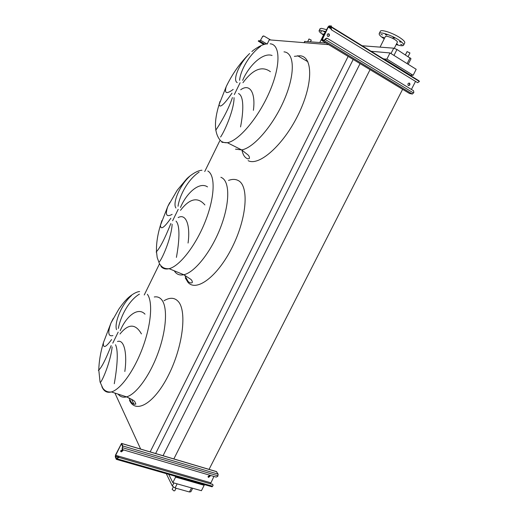 <?xml version="1.0" encoding="UTF-8"?>
<svg xmlns="http://www.w3.org/2000/svg" width="518" height="518" viewBox="0 0 518 518"><rect width="100%" height="100%" fill="white"/><g stroke="black" fill="none" stroke-linecap="round" stroke-linejoin="round"><path stroke-width="0.78" d="M328.276 33.748L328.891 34.117C329.461 35.263 329.176 36.046 328.043 36.467M327.713 36.331C329.241 36.487 329.733 35.755 329.195 34.136L328.917 33.897C327.395 33.741 326.897 34.466 327.428 36.085L327.713 36.331M409 83.048L409.35 83.275C409.926 84.376 409.641 85.133 408.508 85.548M408.346 85.464C409.79 85.541 410.237 84.829 409.693 83.327L409.511 83.178C408.067 83.1 407.621 83.812 408.158 85.315L408.346 85.464M409.453 93.46L412.367 94.043L413.85 92.437L413.506 90.721L327.285 38.313L325.323 38.882L324.456 40.087L322.164 39.931L328.224 27.111L328.826 26.509L331.119 26.586L331.119 27.842L331.429 25.971L329.059 25.906L327.92 27.098L321.879 39.284L321.859 40.54L324.19 40.695L325.621 38.902M331.248 29.701L417.618 82.673L331.248 29.701L330.814 27.83M417.618 82.673L419.425 81.52L331.423 27.227M331.119 27.842L331.552 29.714M418.13 80.717L419.017 80.84L331.572 26.871M411.415 89.452L415.462 81.514M325.323 38.882L326.644 38.157M259.894 41.304L262.639 36.513L260.146 40.825L258.592 40.689L258.359 41.168L259.894 41.304L265.002 44.263M307.847 61.713L297.604 55.724M270.661 39.97L263.96 36.053L262.639 36.513M258.359 41.168L263.869 44.548M262.445 36.493L263.474 35.93M122.863 450.116L121.095 451.599L120.545 451.204M121.225 451.916L123.019 450.634L122.313 449.728L120.526 451.003L121.225 451.916M210.01 475.563L208.385 477.084L207.996 476.851M208.573 477.408L210.23 476.029L209.628 475.336L207.971 476.709L208.573 477.408M211.862 486.732L212.956 485.722L213.079 485.088L212.477 484.388L119.004 457.452L117.321 458.229L117.191 457.906L116.654 458.767L115.533 456.196L115.676 455.322L121.128 444.34L121.536 444.101L122.552 446.522L122.267 448.271L122.546 447.714L122.824 445.966L121.536 443.395L115.546 454.998L115.261 456.746L116.239 459.233L117.321 458.229M212.477 484.388L119.004 457.452M122.267 448.271L122.85 449.708L216.2 477.097L217.741 476.353L218.149 474.145L216.349 471.542L121.756 443.46M122.164 448.989L122.138 447.947M210.599 483.579L213.928 476.43M212.283 484.065L212.859 484.621M117.191 457.906L118.875 457.122M240.546 126.916C243.641 111.059 244.049 95.934 238.461 93.531M240.708 89.756C250.045 82.951 255.756 93.188 253.386 110.34M270.428 71.704C262.063 65.579 252.901 69.25 242.942 82.718M242.657 80.348C248.724 65.831 262.82 52.137 272.079 55.478M234.045 97.682C234.233 108.715 225.544 129.61 220.597 137.03M176.405 257.381C179.209 242.262 180.445 225.68 176.023 221.102M178.14 217.592C186.292 213.021 190.469 226.023 188.06 243.046M204.882 204.94C197.772 196.626 189.653 198.42 180.51 210.321M180.471 207.478C186.655 192.761 199.495 181.404 207.524 186.894M172.151 224.229C171.516 236.778 163.287 256.663 159.531 261.7M114.284 383.721C116.822 369.308 118.829 351.372 115.514 344.748M117.495 341.491C124.534 339.012 127.273 354.603 124.832 371.497M141.427 333.903C135.509 323.543 128.36 323.575 119.988 334M120.195 330.717C126.476 315.818 138.138 306.662 145.001 314.173M112.147 346.918C110.729 360.878 102.953 379.804 100.317 382.595M172.17 489.283L173.886 490.87L174.819 490.727L176.075 488.247M408.145 56.514L409.952 52.953L407.077 51.606M308.993 38.973L311.286 40.126L310.463 41.783M392.981 37.639L394.574 38.164L392.981 37.639M399.339 41.68L400.932 42.211L399.339 41.68M400.595 44.302L402.175 44.826L400.595 44.302M396.393 44.147L397.707 44.522L396.607 43.726M382.413 37.076L383.955 37.587L382.413 37.076M380.983 34.402L382.537 34.92L380.983 34.402M385.334 34.609L386.907 35.133L385.334 34.609M394.295 48.291L397.325 42.301C397.649 41.783 396.82 40.877 394.852 39.588C390.294 36.992 387.153 35.949 385.437 36.454L385.353 36.616M403.684 44.982L404.655 43.065C405.322 42.003 403.664 40.158 399.676 37.529C392.722 32.977 381.552 29.312 380.426 31.151L380.257 31.488M396.192 44.542C400.174 45.824 402.615 46.083 403.522 45.306C404.182 44.257 402.518 42.424 398.523 39.802C391.569 35.263 380.406 31.585 379.299 33.392C378.664 34.46 380.303 36.286 384.226 38.856M322.345 33.851L323.601 34.305L322.345 33.851M320.597 31.52L321.859 31.974L320.597 31.52M323.828 31.676L325.103 32.129L323.828 31.676M326.644 29.675L321.354 28.309L320.02 28.814M325.673 31.637L320.389 30.251L319.172 30.53C318.719 31.333 320.176 32.828 323.536 35.023M324.948 33.094L324.378 33.333M304.662 41.427L325.88 42.968M362.173 45.759L393.725 48.18L396.976 49.488L411.014 58.728L408.184 64.29M98.362 370.383L98.789 370.02C101.677 367.443 105.808 359.298 111.169 345.59M113.228 318.512L111.007 322.915C107.543 332.601 108.184 336.817 112.937 335.56M111.603 339.549C105.743 347.578 103.004 348.64 103.386 342.728C100.524 352.331 98.99 361.428 98.789 370.02L100.052 381.986L102.784 388.124C104.921 391.096 107.796 392.372 111.409 391.945C120.765 389.406 134.512 370.143 142.916 346.995C151.366 323.847 152.901 301.515 147.365 294.282M139.407 294.133C128.924 300.362 120.584 316.129 118.331 328.425M116.511 329.655C114.225 323.128 121.076 304.908 131.442 295.558M156.177 252.104L156.488 251.657C160.159 247.727 164.951 238.338 170.862 223.491M169.71 202.629L167.787 206.449C164.989 214.802 166.44 217.443 172.144 214.374M170.869 218.24C164.051 227.862 160.58 230.186 160.457 225.22L161.888 220.577M199.113 172.099C187.956 179.487 179.558 195.357 178.03 206.274M175.945 208.016C172.507 203.665 178.801 186.538 189.659 176.34M215.753 130.225C218.59 126.198 227.674 111.83 232.427 97.572M227.881 83.281L226.256 86.506C224.171 93.447 226.483 94.418 233.184 89.42M231.98 93.162C224.1 104.578 219.8 108.385 219.082 104.584L219.969 101.463M260.683 46.27C248.808 54.882 240.346 70.849 239.601 80.303M237.225 82.589C232.569 80.562 238.267 64.595 249.657 53.503M383.709 59.046L386.907 59.078L390.009 52.946L371.128 51.282M390.009 52.946L416.194 69.289L413.131 75.304L409.809 75.162M114.931 393.091L140.65 449.067M173.815 458.993L370.053 69.658M209.026 469.444L402.603 89.323M383.851 58.767L409.952 74.883M163.041 455.717L360.055 63.617M155.633 453.515L353.192 59.466M150.175 451.897L348.135 56.41M267.23 43.959L269.237 39.854L328.652 44.639M144.244 294.969L159.525 263.791M204.72 171.542L219.774 140.812M168.732 474.365L172.824 482.634L201.418 490.708L204.176 485.288L203.671 484.382M386.907 59.078L413.131 75.304M131.54 399.261L134.013 404.247M172.824 482.634L175.615 477.11L204.176 485.288M175.615 477.11L175.155 476.21M166.252 473.659L172.332 486.059L175.071 487.969L189.433 491.983L190.877 491.763L192.67 488.234M129.137 398.005L131.125 402.052M329.059 34.369L327.868 33.871M413.552 93.007L325.317 39.517M412.276 94.036L324.113 40.702M409.673 93.59L321.859 40.54M330.847 27.758L328.826 26.509M330.652 28.607L328.224 27.111M323.349 40.015L322.17 39.303M266.945 43.978L260.748 40.378M212.691 486.24L117.049 458.786M216.686 471.717L121.808 443.55M218.149 474.145L122.824 445.966M218.007 475.828L122.546 447.714M121.704 444.509L121.128 444.34M210.69 482.776L115.676 455.322M118.59 457.077L115.533 456.196M235.496 149.145L241.653 149.916C253.509 148.083 273.213 125.576 284.24 99.832C295.383 74.08 294.632 52.687 283.987 51.858M294.366 56.345L300.019 55.756C313.293 56.689 313.15 84.946 297.882 115.384C282.776 145.856 258.78 166.459 248.135 160.651M234.337 94.548L240.093 82.77M221.879 142.295L227.389 142.722C238.908 140.65 258.424 117.735 269.58 91.751C280.847 65.76 280.478 44.399 270.163 43.816M174.229 270.791L175.395 272.364C177.512 274.682 180.316 275.472 183.799 274.728L183.806 274.728C194.613 272.52 211.014 252.052 220.364 228.011C229.791 203.969 230.011 182.181 221.969 177.797L220.882 177.273M228.522 180.419C232.265 179.021 235.515 179.073 238.28 180.568C249.145 185.943 246.989 217.793 232.226 247.215C217.599 276.729 196.335 292.281 187.95 282.316L185.256 277.875M172.617 220.765L178.198 209.35M161.001 266.459C163.008 268.751 165.702 269.489 169.095 268.687C179.591 266.291 195.862 245.513 205.355 221.264C214.925 197.021 215.527 175.22 207.815 170.985M118.11 394.127C120.221 396.827 123.025 397.74 126.528 396.859L126.528 396.859C136.156 394.457 150.006 375.446 158.243 352.48C166.531 329.519 167.69 307.245 161.823 299.922C159.835 297.416 157.317 296.432 154.267 296.976M164.038 300.731C169.943 297.196 174.728 297.5 178.393 301.644C186.992 311.195 182.945 346.4 168.667 374.851C154.493 403.444 135.807 414.264 129.545 400.388M112.782 343.149L118.195 332.077M101.884 386.7L101.962 386.881C103.937 391.394 107.084 393.084 111.409 391.945L126.528 396.859C131.773 399.3 134.531 400.874 134.797 401.586L135.852 404.059C133.702 404.804 131.643 403.38 129.668 399.773M304.875 41.356L304.228 42.67M393.725 48.18L390.999 53.568M396.976 49.488L393.971 55.42M410.107 57.751L407.116 63.623M189.433 491.983L191.505 487.904M175.071 487.969L177.15 483.851M172.332 486.059L173.906 482.938M409.693 83.327L409.35 83.275M412.367 94.043L324.19 40.695M330.84 27.778L328.794 26.515M265.035 44.257L259.932 41.298M258.281 41.181L258.514 40.702M212.127 486.81L116.518 459.401M249.177 53.963C240.035 62.976 232.394 73.821 226.256 86.506L219.082 104.584C213.759 121.762 214.322 133.871 220.765 140.915C222.572 142.288 224.78 142.89 227.389 142.722L241.653 149.916L247.973 154.901C249.126 155.983 249.592 157.181 249.372 158.495L248.012 158.877C245.027 158.055 243.013 155.135 241.964 150.116M201.981 170.254C196.613 170.338 188.513 176.813 186.571 179.021L177.247 190.184L167.787 206.449L160.457 225.22C157.556 234.809 156.229 243.622 156.488 251.657L157.2 257.53L159.434 263.643C161.603 267.379 164.821 269.056 169.095 268.687L183.806 274.728L190.643 279.215C191.906 280.238 192.45 281.365 192.282 282.595C191.032 283.301 189.627 282.893 188.053 281.384L184.68 275.188M172.131 489.355L173.284 487.082M407.096 51.567L405.452 54.817M309 38.954L307.705 41.576M385.437 36.454L380.057 47.132M380.426 31.151L379.299 33.392M320.13 28.594L319.172 30.53M324.43 33.23L319.826 42.502M139.614 291.563C134.842 291.764 127.719 297.934 126.34 299.669C125.194 300.893 123.452 302.564 118.836 309.104L111.007 322.915L103.386 342.728M129.034 398.374L128.84 397.863M267.502 43.946C263.073 43.48 254.377 49.158 251.865 51.567M304.681 41.395L304.053 42.657"/></g></svg>
